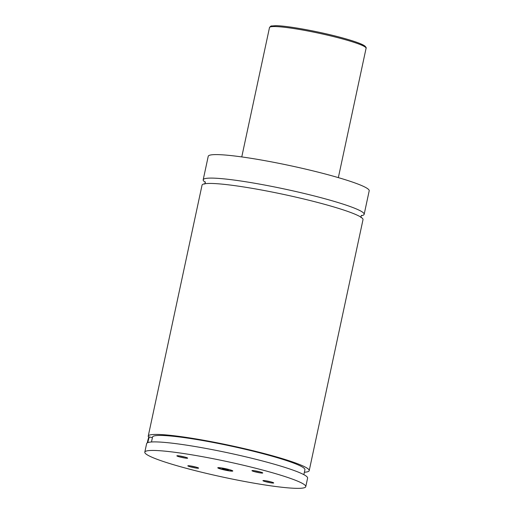 <?xml version="1.0" encoding="UTF-8"?>
<svg xmlns="http://www.w3.org/2000/svg" width="514" height="514" viewBox="0 0 514 514"><rect width="100%" height="100%" fill="white"/><g stroke="black" fill="none" stroke-linecap="round" stroke-linejoin="round"><path stroke-width="0.77" d="M361.194 215.719A82.317 8.031 -167.9 0 0 364.163 214.306A82.317 8.031 -167.9 0 0 272.054 186.46A82.317 8.031 -167.9 0 0 203.191 179.797A82.317 8.031 -167.9 0 0 205.311 182.303M304.372 472.244A82.317 8.031 -167.9 0 0 309.21 470.631L363.012 219.645A82.317 8.031 -167.9 0 0 270.904 191.799A82.317 8.031 -167.9 0 0 202.047 185.136L148.238 436.123A82.317 8.031 -167.9 0 0 148.347 436.784L152.414 437.581M226.372 470.387A7.684 0.752 -167.9 0 0 232.803 471.004A7.684 0.752 -167.9 0 0 224.207 468.408A7.684 0.752 -167.9 0 0 217.775 467.785A7.684 0.752 -167.9 0 0 226.372 470.387M217.878 467.695A7.684 0.752 -167.9 0 0 226.417 470.169A7.684 0.752 -167.9 0 0 232.746 470.882M149.343 436.977A7.684 1.259 101.2 0 0 147.82 442.605M147.319 442.83A7.132 1.169 -78.8 0 1 148.951 436.9M258.137 472.527A5.513 0.54 -167.9 0 0 262.738 472.912A5.513 0.54 -167.9 0 0 256.582 471.107A5.513 0.54 -167.9 0 0 252.008 470.612A5.513 0.54 -167.9 0 0 258.137 472.527M254.867 470.798A4.665 0.456 -167.9 0 0 258.195 471.589A4.665 0.456 -167.9 0 0 260.052 471.91M183.035 457.704A5.513 0.54 -167.9 0 0 187.636 458.09A5.513 0.54 -167.9 0 0 181.481 456.284A5.513 0.54 -167.9 0 0 176.9 455.789A5.513 0.54 -167.9 0 0 183.035 457.704M179.765 455.976A4.665 0.456 -167.9 0 0 183.093 456.766A4.665 0.456 -167.9 0 0 184.95 457.087M193.996 467.689A5.513 0.54 -167.9 0 0 198.597 468.081A5.513 0.54 -167.9 0 0 192.435 466.269A5.513 0.54 -167.9 0 0 187.861 465.78A5.513 0.54 -167.9 0 0 193.996 467.689M190.726 465.96A4.665 0.456 -167.9 0 0 194.054 466.751A4.665 0.456 -167.9 0 0 195.905 467.072M269.098 482.511A5.513 0.54 -167.9 0 0 273.699 482.903A5.513 0.54 -167.9 0 0 267.543 481.091A5.513 0.54 -167.9 0 0 262.962 480.603A5.513 0.54 -167.9 0 0 269.098 482.511M265.828 480.783A4.665 0.456 -167.9 0 0 269.156 481.573A4.665 0.456 -167.9 0 0 271.013 481.894M364.163 214.306L369.2 190.81A82.317 8.031 -167.9 0 0 277.091 162.964A82.317 8.031 -167.9 0 0 208.228 156.301L203.191 179.797M309.21 470.631A82.317 8.031 -167.9 0 0 217.101 442.785A82.317 8.031 -167.9 0 0 148.238 436.123M303.858 474.653L304.918 469.712A77.922 7.607 -167.9 0 0 230.317 445.94A77.922 7.607 -167.9 0 0 152.529 437.041L151.469 441.989M236.909 479.992A82.317 8.031 -167.9 0 0 305.772 486.649A82.317 8.031 -167.9 0 0 213.663 458.803A82.317 8.031 -167.9 0 0 144.8 452.14A82.317 8.031 -167.9 0 0 236.909 479.992M305.772 486.649L307.603 478.11A82.317 8.031 -167.9 0 0 215.494 450.258A82.317 8.031 -167.9 0 0 146.638 443.595L144.8 452.14M223.417 468.53L222.266 468.575L224.188 469.231L228.402 469.79L223.417 468.53M227.342 469.43L227.252 469.841M224.303 468.704L224.188 469.231M311.201 30.634A48.29 4.71 12.1 0 1 365.216 47.05M310.816 31.56A49.389 4.819 -167.9 0 0 269.497 27.563C270.48 26.285 271.167 25.758 271.572 25.989L275.632 25.7C286.767 25.604 320.106 31.656 343.236 38.12C352.777 40.767 359.421 43.047 363.18 44.969L364.824 45.971C366.058 47.211 366.476 47.975 366.084 48.271A49.389 4.819 -167.9 0 0 310.816 31.56M361.079 217.64C360.693 217.358 360.854 216.593 361.573 215.34M205.125 181.802C205.516 182.091 205.349 182.856 204.63 184.102M269.497 27.563L241.766 156.918M366.084 48.271L338.347 177.626"/></g></svg>
